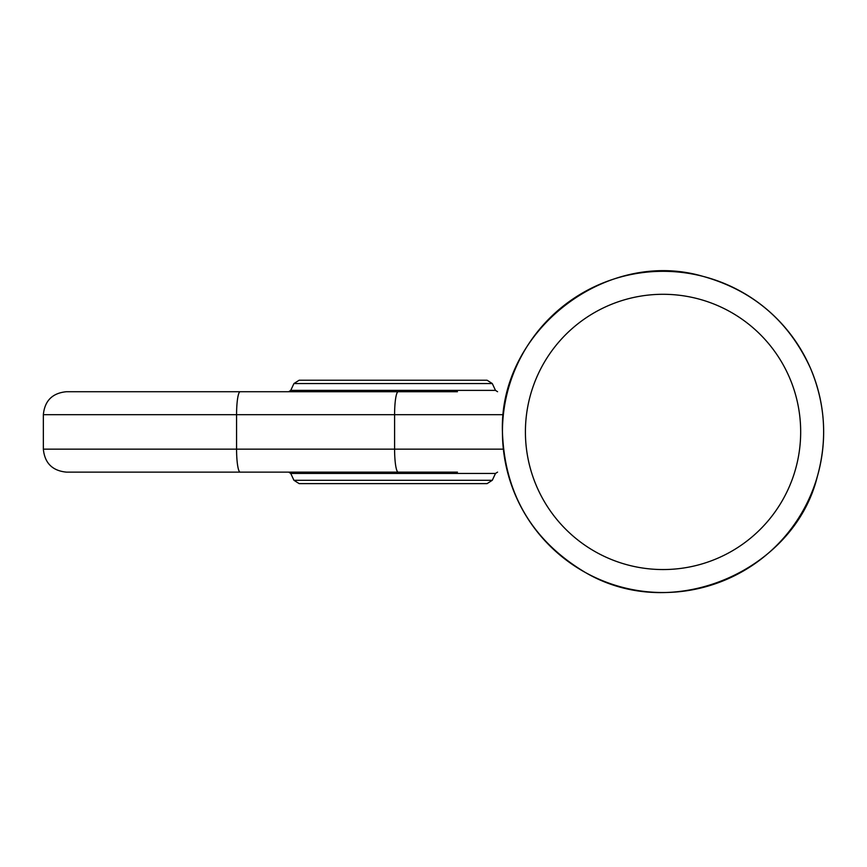 <?xml version="1.0" encoding="UTF-8"?>
<svg xmlns="http://www.w3.org/2000/svg" width="867" height="867" viewBox="0 0 867 867"><rect width="100%" height="100%" fill="white"/><g stroke="black" fill="none" stroke-linecap="round" stroke-linejoin="round"><path stroke-width="1.3" d="M503.359 414.686L43.35 414.686C44.716 400.727 52.41 393.076 66.401 391.721L240.17 391.721A22.976 3.598 -90 0 0 236.572 414.686L236.572 449.149A22.976 3.598 90 0 0 240.17 472.125L457.44 472.125M240.17 391.721L457.44 391.721M290.748 473.447L495.49 473.447L492.293 480.296L293.935 480.296L290.748 473.447L288.668 472.125L225.593 472.125M43.35 414.686L43.35 449.149C44.716 463.108 52.41 470.77 66.401 472.125L240.17 472.125M66.401 391.721L110.586 391.721M290.748 390.388L495.49 390.388L492.293 383.55L487.091 380.234L299.148 380.234L293.935 383.55L290.748 390.388L288.668 391.721L225.593 391.721M492.293 480.296L487.091 483.613L299.148 483.613L293.935 480.296M502.437 431.918A160.612 160.612 0 0 1 663.038 271.317A160.612 160.612 0 0 1 823.65 431.918A160.612 160.612 0 0 1 663.038 592.529A160.612 160.612 0 0 1 502.437 431.918C498.828 330.88 606.022 247.734 702.985 276.356C752.946 290.391 788.764 320.985 810.439 368.139C825.341 403.534 827.617 439.742 817.278 476.731C794.486 570.107 673.887 624.164 585.669 572.664C532.349 540.878 504.605 493.962 502.437 431.918M525.413 431.918A137.636 137.636 0 0 1 731.856 312.727A137.636 137.636 0 0 1 731.856 551.119A137.636 137.636 0 0 1 525.413 431.918M398.191 391.721A22.976 3.598 -90 0 0 394.593 414.686L394.593 449.149L503.359 449.149M43.35 449.149L394.593 449.149A22.976 3.598 90 0 0 398.191 472.125M492.293 383.55L293.935 383.55M495.49 473.447L497.571 472.125M495.49 390.388L497.571 391.721"/></g></svg>
